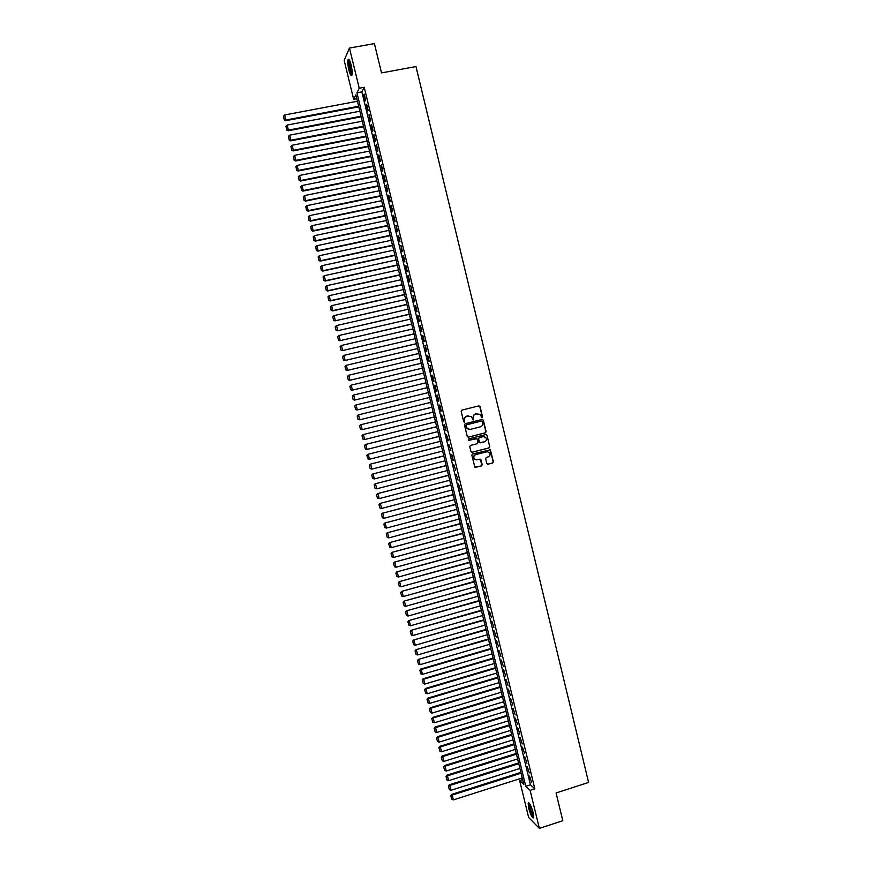 <?xml version="1.0" encoding="UTF-8"?>
<svg xmlns="http://www.w3.org/2000/svg" width="872" height="872" viewBox="0 0 872 872"><rect width="100%" height="100%" fill="white"/><g stroke="black" fill="none" stroke-linecap="round" stroke-linejoin="round"><path stroke-width="1.31" d="M482.074 417.786L482.565 416.947L480.069 406.614L478.892 405.872L461.888 410.102L461.179 411.312L463.697 421.667L464.525 422.19L464.689 419.999C464.416 418.059 465.179 416.772 466.967 416.118L471.251 416.543L473.311 419.988L473.485 417.797C473.202 415.868 473.965 414.582 475.741 413.928L479.982 414.32L482.074 417.786M481.856 417.808L482.303 416.98L479.818 406.657L478.837 405.894M464.318 422.201L464.689 419.999M473.104 419.999L473.485 417.797M528.672 808.224L528.149 803.058C529.413 802.349 531.081 805.554 533.163 812.682L533.686 817.838C532.4 818.514 530.732 815.309 528.672 808.224M348.833 69.924C347.786 65.237 347.503 61.825 348.004 59.699C348.778 58.37 349.814 60.103 351.111 64.899C352.157 69.607 352.441 73.019 351.95 75.123C351.154 76.442 350.119 74.709 348.833 69.924M486.794 463.501L487.971 464.231L492.702 462.999L493.41 461.789L490.369 449.876L472.526 453.974L471.817 455.184L474.848 467.109L481.529 465.899L482.238 464.689L480.799 459.315L477.017 459.784L474.532 459.064C473.3 457.092 473.703 455.598 475.763 454.595L486.914 451.729L489.334 452.405C490.631 454.377 490.238 455.882 488.167 456.917L486.314 457.397L485.606 458.607L486.794 463.501M349.465 48.058L374.404 43.6L381.511 72.91L415.977 66.555L588.6 782.435L556.074 792.953L562.8 820.694L539.376 828.4L528.639 817.446L519.636 780.505L523.81 784.429L355.874 94.906L353.651 99.321L344.168 60.386L349.465 48.058L359.231 88.225L356.931 92.803L525.783 786.293L530.111 790.359L539.376 828.4M364.224 87.298L361.858 91.887L530.448 784.8L534.83 788.844L364.224 87.298L359.231 88.225M534.83 788.844L530.111 790.359M485.41 432.839L486.118 431.629L483.339 420.173L482.172 419.443L465.19 423.694L464.482 424.915L467.261 436.403L468.449 437.145L485.41 432.839L485.857 431.651L483.088 420.206L482.162 419.443M486.99 435.27L489.759 446.726L489.061 447.936L472.112 452.274L470.935 451.543L469.746 446.628L470.455 445.418L477.344 443.663L478.052 442.442L476.995 438.714L468.907 440.284L468.264 440.098L468.58 438.921L485.824 434.539L486.99 435.27L489.759 446.726M365.662 100.182L364.191 94.089L363.788 94.852L365.27 100.923L365.662 100.182M368.137 110.308L366.654 104.237L366.251 104.967L367.733 111.038L368.137 110.308M370.6 120.445L369.118 114.363L370.186 121.143L370.6 120.445M373.053 130.56L371.581 124.489L371.167 125.176L372.649 131.236L373.053 130.56M375.516 140.675L374.044 134.604L373.63 135.28L375.102 141.329L375.516 140.675M377.979 150.78L376.497 144.719L377.554 151.412L377.979 150.78M380.432 160.884L378.96 154.824L378.535 155.445L380.007 161.494L380.432 160.884M382.884 170.966L381.413 164.917L382.448 171.566L382.884 170.966M385.337 181.049L383.865 175L383.429 175.588L384.901 181.627L385.337 181.049M387.789 191.132L386.318 185.082L387.342 191.677L387.789 191.132M390.242 201.203L388.77 195.154L388.323 195.699L389.795 201.726L390.242 201.203M392.683 211.264L391.223 205.225L390.765 205.748L392.237 211.765L392.683 211.264M395.136 221.314L393.664 215.286L393.207 215.787L394.678 221.804L395.136 221.314M397.578 231.363L396.106 225.336L397.109 231.832L397.578 231.363M400.019 241.402L398.558 235.375L398.09 235.832L399.55 241.849L400.019 241.402M402.461 251.43L400.989 245.414L401.981 251.855L402.461 251.43M404.891 261.458L403.431 255.442L402.962 255.856L404.423 261.862L404.891 261.458M407.333 271.475L405.872 265.47L405.393 265.862L406.853 271.857L407.333 271.475M409.764 281.482L408.303 275.476L407.824 275.857L409.284 281.852L409.764 281.482M412.205 291.488L410.745 285.493L411.704 291.826L412.205 291.488M414.636 301.483L413.175 295.488L414.135 301.799L414.636 301.483M417.067 311.478L415.606 305.483L415.105 305.789L416.565 311.773L417.067 311.478M419.487 321.452L418.037 315.468L417.535 315.762L418.985 321.735L419.487 321.452M421.917 331.425L420.457 325.441L421.405 331.687L421.917 331.425M424.337 341.399L422.887 335.415L422.375 335.666L423.825 341.628L424.337 341.399M426.768 351.351L425.307 345.377L426.245 351.569L426.768 351.351M429.188 361.302L427.727 355.34L427.204 355.547L428.653 361.498L429.188 361.302M431.607 371.254L430.147 365.292L431.073 371.428L431.607 371.254M434.016 381.195L432.567 375.233L432.032 375.396L433.482 381.347L434.016 381.195M436.436 391.125L434.986 385.162L434.452 385.315L435.891 391.256L436.436 391.125M438.845 401.044L437.406 395.092L436.861 395.212L438.3 401.153L438.845 401.044M441.265 410.963L439.815 405.011L439.27 405.12L440.709 411.05L441.265 410.963M443.674 420.871L441.679 415.007L443.118 420.947L443.674 420.871M446.083 430.768L444.633 424.828L444.077 424.893L446.083 430.768M448.491 440.665L446.486 434.779L447.925 440.698L448.491 440.665M450.889 450.552L448.884 444.644L450.889 450.552M453.298 460.438L451.86 454.508L451.282 454.508L453.298 460.438M455.696 470.313L453.68 464.373L455.696 470.313M458.094 480.178L456.078 474.215L458.094 480.178M460.492 490.031L458.476 484.058L460.492 490.031M462.89 499.885L460.863 493.901L462.89 499.885M465.288 509.728L463.261 503.722L465.288 509.728M467.675 519.57L465.648 513.553L467.675 519.57M470.073 529.402L468.035 523.364L470.073 529.402M472.461 539.223L470.422 533.173L472.461 539.223M474.848 549.044L472.798 542.973L474.848 549.044M477.235 558.854L475.186 552.761L477.235 558.854M479.622 568.653L477.562 562.549L479.622 568.653M481.998 578.452L479.949 572.337L481.998 578.452M484.385 588.24L482.325 582.104L484.385 588.24M486.761 598.018L484.701 591.87L486.761 598.018M489.138 607.795L487.067 601.626L489.138 607.795M491.514 617.561L489.443 611.381L491.514 617.561M493.89 627.317L491.819 621.126L493.89 627.317M496.266 637.072L494.184 630.859L496.266 637.072M498.631 646.817L496.55 640.593L498.631 646.817M500.997 656.562L498.915 650.316L500.997 656.562M503.373 666.284L501.28 660.039L503.373 666.284M505.738 676.018L503.645 669.74L505.738 676.018M508.093 685.73L506 679.441L508.093 685.73M510.458 695.442L508.365 689.142L510.458 695.442M512.823 705.154L510.72 698.832L512.823 705.154M515.178 714.844L513.074 708.511L515.178 714.844M517.532 724.534L515.428 718.19L517.532 724.534M519.886 734.224L517.783 727.858L519.886 734.224M522.241 743.892L520.126 737.516L522.241 743.892M524.595 753.572L522.481 747.173L524.595 753.572M526.95 763.229L524.824 756.82L526.95 763.229M529.293 772.886L527.168 766.455L529.293 772.886M529.511 776.091L531.648 782.533L529.511 776.091M522.622 779.557L519.636 780.505M356.812 98.732L353.651 99.321M361.858 91.887L356.931 92.803M530.448 784.8L525.783 786.293M363.788 94.852L364.343 94.743M366.251 104.967L366.807 104.858M368.714 115.071L369.27 114.973M371.167 125.176L371.723 125.078M373.63 135.28L374.175 135.171M376.083 145.362L376.628 145.253M378.535 155.445L379.08 155.336M380.988 165.517L381.533 165.407M383.429 175.588L383.985 175.479M385.882 185.649L386.427 185.54M388.323 195.699L388.879 195.59M390.765 205.748L391.321 205.629M393.207 215.787L393.763 215.667M395.648 225.815L396.193 225.695M398.09 235.832L398.635 235.723M400.521 245.85L401.076 245.73M402.962 255.856L403.507 255.736M405.393 265.862L405.938 265.742M407.824 275.857L408.368 275.737M410.254 285.842L410.799 285.722M412.685 295.815L413.23 295.695M415.105 305.789L415.65 305.669M419.955 325.714L420.5 325.594M422.375 335.666L422.92 335.535M424.795 345.606L425.34 345.486M427.204 355.547L427.749 355.416M429.623 365.477L430.168 365.346M432.032 375.396L432.577 375.265M438.3 401.153L438.845 401.022M440.709 411.05L441.254 410.919M452.721 460.427L453.266 460.285M487.372 451.652L475.513 454.595C473.452 455.598 473.049 457.092 474.281 459.064L474.477 459.01M459.904 489.966L460.449 489.824M473.234 417.83C472.962 415.9 473.714 414.614 475.491 413.971L476.908 413.611M464.449 420.032C464.177 418.091 464.929 416.805 466.727 416.151L468.133 415.802M468.155 437.166L485.148 432.861M482.281 421.579L481.464 421.056L466.564 424.806L466.062 425.645L467.272 428.599L470.182 429.416L480.374 426.855C482.151 426.201 482.903 424.915 482.63 422.985L482.281 421.579M469.594 429.504L467.021 428.621L465.822 425.678L466.313 424.828L481.213 421.089M471.774 452.296L488.8 447.936L489.497 446.726M476.134 438.442L468.907 440.284M484.472 441.842C486.565 440.796 486.947 439.281 485.617 437.297L483.208 436.643L479.284 437.646L478.575 438.856L479.633 442.584L484.472 441.842M480.221 442.867L479.11 442.126L478.325 438.867L479.033 437.657L482.957 436.665M486.74 435.292L485.857 434.529M474.532 459.064L476.232 459.86M475.382 467.403L481.279 465.888L481.976 464.678L479.992 459.032M487.579 464.242L492.44 462.999L493.138 461.789L490.38 450.355L489.552 449.614M358.632 106.242L285.918 120.009L284.675 114.962L357.422 101.25M284.359 119.715L283.487 116.172L284.272 119.987L285.918 120.009L285.689 120.707L358.784 106.853M284.675 114.962L283.487 116.172M284.272 119.987L285.689 120.707M352.114 74.403C351.394 74.36 350.609 72.703 349.77 69.444C348.735 64.648 348.571 61.574 349.28 60.212L349.454 60.135M349.77 60.778L350.337 69.193L352.179 73.695M348.909 59.361L348.8 59.601C348.31 61.716 348.582 65.106 349.628 69.76L351.874 75.308M533.806 816.922C532.389 817.74 528.149 805.183 529.315 803.668L529.511 803.494M528.912 802.84L528.901 802.861C527.963 804.9 531.767 816.77 533.697 817.805M529.914 804.093L529.893 804.137C530.034 808.584 531.321 812.595 533.773 816.192M361.062 116.216L288.403 130.113L287.161 125.067L359.853 111.224M286.844 129.808L285.972 126.276L286.757 130.081L288.403 130.113L288.163 130.789L361.204 116.804M287.161 125.067L285.972 126.276M286.757 130.081L288.163 130.789M363.493 126.178L290.888 140.207L289.646 135.16L362.283 121.197M289.33 139.891L288.458 136.359L289.232 140.152L290.888 140.207L290.649 140.861L363.635 126.756M289.646 135.16L288.458 136.359M289.232 140.152L290.649 140.861M365.913 136.141L293.373 150.289L292.131 145.243L364.703 131.16M291.815 149.973L290.943 146.441L291.717 150.224L293.373 150.289L293.123 150.921L366.055 136.686M292.131 145.243L290.943 146.441M291.717 150.224L293.123 150.921M368.344 146.093L295.859 160.361L294.616 155.325L367.134 141.111M294.3 160.045L293.428 156.524L294.191 160.295L295.859 160.361L295.608 160.971L368.475 146.616M294.616 155.325L293.428 156.524M294.191 160.295L295.608 160.971M370.764 156.034L298.333 170.432L297.09 165.397L369.554 151.063M296.774 170.105L295.902 166.585L296.676 170.345L298.333 170.432L298.082 171.021L370.883 156.546M297.09 165.397L295.902 166.585M296.676 170.345L298.082 171.021M373.183 165.974L300.807 180.493L299.576 175.457L371.973 161.004M299.249 180.166L298.388 176.645L299.151 180.395L300.807 180.493L300.546 181.06L373.303 166.454M299.576 175.457L298.388 176.645M299.151 180.395L300.546 181.06M375.603 175.904L303.293 190.543L302.05 185.518L374.393 170.934M301.734 190.216L300.862 186.706L301.625 190.434L303.293 190.543L303.02 191.099L375.712 176.373M302.05 185.518L300.862 186.706M301.625 190.434L303.02 191.099M378.023 185.823L305.767 200.593L304.524 195.568L376.813 180.864M304.197 200.266L303.336 196.745L304.099 200.473L305.767 200.593L305.494 201.116L378.132 186.27M304.524 195.568L303.336 196.745M304.099 200.473L305.494 201.116M380.432 195.742L308.241 210.632L306.998 205.607L379.222 190.783M306.672 210.294L305.81 206.784L306.562 210.501L308.241 210.632L307.958 211.133L380.541 196.167M306.998 205.607L305.81 206.784M306.562 210.501L307.958 211.133M382.852 205.65L310.705 220.66L309.473 215.646L381.642 200.702M309.146 220.322L308.285 216.812L309.037 220.518L310.705 220.66L310.421 221.15L382.95 206.054M309.473 215.646L308.285 216.812M309.037 220.518L310.421 221.15M385.261 215.558L313.179 230.688L311.936 225.674L384.051 210.599M311.609 230.35L310.748 226.84L311.5 230.535L313.179 230.688L312.885 231.156L385.348 215.929M311.936 225.674L310.748 226.84M311.5 230.535L312.885 231.156M387.669 225.445L315.642 240.705L314.411 235.691L386.46 220.496M314.084 240.356L313.222 236.857L313.964 240.541L315.348 241.152L387.757 225.804M314.411 235.691L313.222 236.857M313.964 240.541L315.348 241.152M390.078 235.331L318.106 250.711L316.874 245.708L388.868 230.393M316.547 250.362L315.686 246.863L316.427 250.537L317.811 251.136L390.155 235.68M316.874 245.708L315.686 246.863M316.427 250.537L317.811 251.136M392.487 245.217L320.569 260.717L319.337 255.714L391.277 240.28M319.01 260.368L318.149 256.869L318.89 260.521L320.275 261.12L392.563 245.533M319.337 255.714L318.149 256.869M318.89 260.521L320.275 261.12M394.885 255.093L323.032 270.712L321.801 265.709L393.686 250.155M321.474 270.353L320.613 266.865L321.354 270.505L322.727 271.094L394.962 255.387M321.801 265.709L320.613 266.865M321.354 270.505L322.727 271.094M397.294 264.957L325.496 280.697L324.264 275.705L396.084 260.02M323.926 280.337L323.065 276.849L323.806 280.49L325.18 281.057L397.36 265.23M324.264 275.705L323.065 276.849M323.806 280.49L325.18 281.057M399.692 274.822L327.948 290.681L326.728 285.689L398.493 269.884M326.39 290.322L325.529 286.823L326.259 290.452L327.632 291.019L399.758 275.072M326.728 285.689L325.529 286.823M326.259 290.452L327.632 291.019M402.09 284.664L330.412 300.655L329.18 295.663L400.891 279.748M328.842 300.284L327.981 296.796L328.722 300.415L330.085 300.971L402.145 284.904M329.18 295.663L327.981 296.796M328.722 300.415L330.085 300.971M404.488 294.518L332.864 310.617L331.633 305.636L403.289 289.591M331.295 310.247L330.444 306.77L331.164 310.367L332.537 310.923L404.543 294.725M331.633 305.636L330.444 306.77M331.164 310.367L332.537 310.923M332.766 316.841L333.616 320.318L332.766 316.841L334.085 315.599L405.687 299.434M406.886 304.35L334.979 320.863L406.93 304.546M332.897 316.721L334.085 315.599L335.317 320.58L333.747 320.209M333.616 320.318L334.979 320.863M335.208 326.782L336.069 330.259L335.208 326.782L336.538 325.561L408.085 309.266M409.284 314.182L337.431 330.793L409.317 314.356M335.349 326.673L336.538 325.561L337.769 330.532L336.2 330.15M336.069 330.259L337.431 330.793M337.66 336.712L338.51 340.189L337.66 336.712L338.99 335.502L410.472 319.098M411.671 324.013L339.873 340.712L411.704 324.155M337.791 336.614L338.99 335.502L340.222 340.472L338.652 340.102M338.51 340.189L339.873 340.712M340.102 346.642L340.963 350.119L340.102 346.642L341.443 345.443L412.87 328.918M414.058 333.823L342.315 350.631L414.091 333.954M340.243 346.555L341.443 345.443L342.663 350.413L341.094 350.032M340.963 350.119L342.315 350.631M342.554 356.561L343.405 360.038L342.554 356.561L343.884 355.384L415.257 338.728M416.456 343.633L344.756 360.539L416.478 343.742M342.685 356.485L343.884 355.384L345.105 360.343L343.546 359.962M343.405 360.038L344.756 360.539M344.996 366.48L345.846 369.946L344.996 366.48L346.337 365.303L417.644 348.538M418.843 353.443L347.198 370.447L418.865 353.531M345.138 366.404L346.337 365.303L347.557 370.262L345.988 369.881M345.846 369.946L347.198 370.447M347.438 376.388L348.288 379.854L347.438 376.388L348.778 375.222L420.032 358.338M421.231 363.232L349.639 380.334L421.241 363.297M347.579 376.323L348.778 375.222L349.999 380.181L348.429 379.789M348.288 379.854L349.639 380.334M349.868 386.285L350.729 389.751L349.868 386.285L351.22 385.141L422.419 368.137M423.607 373.031L352.07 390.231L423.618 373.074M350.021 386.231L351.22 385.141L352.441 390.089L350.871 389.697M350.729 389.751L352.07 390.231M352.31 396.182L353.16 399.638L352.31 396.182L353.661 395.049L424.806 377.914M425.994 382.808L354.501 400.106L425.994 382.83M352.452 396.128L353.661 395.049L354.871 399.997L353.313 399.594M353.16 399.638L354.501 400.106M354.74 406.069L355.591 409.524L354.74 406.069L355.722 405.044L427.182 387.691M428.37 392.585L356.931 409.982L428.37 392.585M354.893 406.025L356.092 404.946L357.313 409.884L355.743 409.48M355.591 409.524L356.931 409.982M429.558 397.458L358.152 414.919L429.558 397.469M430.757 402.352L359.744 419.781L358.032 419.399L357.182 415.944L358.032 419.399M357.324 415.911L358.534 414.832L359.744 419.781L358.185 419.367M357.182 415.944L358.152 414.919M431.934 407.202L360.583 424.784L431.945 407.235M433.133 412.118L362.185 429.656L360.463 429.264L359.613 425.819L360.463 429.264M359.765 425.787L360.964 424.719L362.185 429.656L360.616 429.242M359.613 425.819L360.583 424.784M434.311 416.947L363.014 434.638L434.321 416.99M435.51 421.863L364.616 439.532L362.894 439.128L362.043 435.673L362.894 439.128M362.196 435.662L363.395 434.594L364.616 439.532L363.046 439.117M362.043 435.673L363.014 434.638M436.676 426.67L365.433 444.491L436.698 426.746M437.875 431.618L367.047 449.396L365.313 448.982L364.463 445.538L365.313 448.982M364.627 445.527L365.826 444.458L367.047 449.396L365.477 448.982M364.463 445.538L365.433 444.491M439.041 436.392L367.864 454.334L439.063 436.49M440.251 441.352L369.466 459.25L367.744 458.836L366.894 455.38L367.744 458.836M367.058 455.38L368.257 454.323L369.466 459.25L367.897 458.836M366.894 455.38L367.864 454.334M441.406 446.115L370.284 464.166L441.439 446.224M442.627 451.086L371.897 469.103L370.164 468.667L369.314 465.223L370.164 468.667M369.477 465.234L370.687 464.177L371.897 469.103L370.328 468.678M369.314 465.223L370.284 464.166M443.772 455.827L372.704 473.987L443.804 455.958M444.993 460.819L374.328 478.946L372.595 478.499L371.745 475.066L372.595 478.499M371.908 475.077L373.107 474.03L374.328 478.946L372.747 478.521M371.745 475.066L372.704 473.987M446.137 465.528L375.123 483.807L446.181 465.681M447.358 470.531L376.748 488.789L375.015 488.331L374.164 484.897L375.015 488.331M374.328 484.919L375.538 483.873L376.748 488.789L375.178 488.353M374.164 484.897L375.123 483.807M448.502 475.218L377.543 493.628L448.546 475.393M449.723 480.254L379.167 498.621L377.434 498.152L376.584 494.718L377.434 498.152M376.748 494.74L377.958 493.705L379.167 498.621L377.598 498.185M376.584 494.718L377.543 493.628M450.857 484.908L379.952 503.438L450.911 485.105M452.088 489.955L381.587 508.441L379.843 507.962L379.004 504.528L379.843 507.962M379.167 504.572L380.377 503.536L381.587 508.441L380.018 508.005M379.004 504.528L379.952 503.438M453.222 494.588L382.372 513.237L453.266 494.806M454.454 499.656L384.007 518.262L382.437 517.815L381.413 514.338L382.437 517.815M381.587 514.382L382.797 513.346L384.007 518.262M381.413 514.338L382.372 513.237M455.576 504.267L384.781 523.026L455.631 504.496M456.808 509.346L386.416 528.072L384.846 527.625L383.833 524.137L384.846 527.625M384.007 524.192L385.217 523.167L386.416 528.072M383.833 524.137L384.781 523.026M457.931 513.935L387.19 532.814L457.985 514.186M459.173 519.036L388.836 537.871L387.266 537.425L386.242 533.926L387.266 537.425M386.416 533.991L387.626 532.966L388.836 537.871M386.242 533.926L387.19 532.814M460.285 523.592L389.599 542.591L460.351 523.876M461.528 528.705L391.245 547.66L389.675 547.213L388.65 543.714L389.675 547.213M388.836 543.79L390.046 542.765L391.245 547.66M388.65 543.714L389.599 542.591M462.629 533.25L392.008 552.358L462.705 533.544M463.882 538.384L393.654 557.448L392.084 557.001L391.059 553.491L392.084 557.001M391.245 553.578L392.455 552.565L393.654 557.448M391.059 553.491L392.008 552.358M464.983 542.896L394.417 562.124L465.059 543.212M466.237 548.041L396.062 567.236L394.493 566.778L393.468 563.268L394.493 566.778M393.654 563.356L394.863 562.342L396.062 567.236M393.468 563.268L394.417 562.124M467.327 552.543L396.815 571.879L467.414 552.881M468.591 557.698L398.471 577.013L396.902 576.545L395.877 573.035L396.902 576.545M396.062 573.133L397.272 572.119L398.471 577.013M395.877 573.035L396.815 571.879M469.681 562.178L399.213 581.635L469.768 562.527M470.935 567.356L400.88 586.78L399.311 586.311L398.286 582.79L399.311 586.311M398.46 582.899L399.681 581.897L400.88 586.78M398.286 582.79L399.213 581.635M472.025 571.803L401.621 591.38L472.112 572.174M473.289 577.002L403.278 596.535L401.709 596.067L400.684 592.546L401.709 596.067M400.869 592.655L402.079 591.652L403.278 596.535M400.684 592.546L401.621 591.38M474.368 581.428L404.019 601.113L474.466 581.82M475.632 586.638L405.687 606.291L404.107 605.822L403.082 602.29L404.107 605.822M403.267 602.41L404.488 601.408L405.687 606.291M403.082 602.29L404.019 601.113M476.712 591.042L406.407 610.847L476.81 591.456M477.976 596.263L408.085 616.035L406.516 615.556L405.48 612.024L406.516 615.556M405.676 612.155L406.886 611.163L408.085 616.035M405.48 612.024L406.407 610.847M479.044 600.644L408.805 620.57L479.153 601.081M480.319 605.887L410.483 625.769L408.913 625.3L407.878 621.758L408.913 625.3M408.074 621.889L409.284 620.908L410.483 625.769M407.878 621.758L408.805 620.57M481.388 610.247L411.203 630.282L481.497 610.705M482.663 615.512L412.881 635.503L411.312 635.023L410.276 631.481L411.312 635.023M410.472 631.622L411.682 630.641L412.881 635.503M410.276 631.481L411.203 630.282M483.72 619.839L413.59 639.994L483.84 620.308M485.006 625.115L415.279 645.236L413.699 644.746L412.674 641.192L413.699 644.746M412.859 641.345L414.08 640.364L415.279 645.236M412.674 641.192L413.59 639.994M486.053 629.421L415.977 649.694L486.173 629.922M487.35 634.718L417.666 654.948L416.097 654.458L415.061 650.904L416.097 654.458M415.257 651.057L416.478 650.087L417.666 654.948M415.061 650.904L415.977 649.694M488.385 639.002L418.364 659.396L488.516 639.525M489.683 644.321L420.064 664.66L418.484 664.17L417.448 660.605L418.484 664.17M417.644 660.769L418.865 659.81L420.064 664.66M417.448 660.605L418.364 659.396M490.718 648.572L420.751 669.075L421.252 669.511L490.849 649.117M492.015 653.902L422.451 674.361L420.882 673.871L419.835 670.296L420.882 673.871M420.042 670.481L421.252 669.511L422.451 674.361M419.835 670.296L420.751 669.075M493.051 658.142L423.138 678.765L423.65 679.212L493.181 658.698M494.348 663.494L424.838 684.062L423.269 683.561L422.222 679.986L423.269 683.561M422.43 680.171L423.65 679.212L424.838 684.062M422.222 679.986L423.138 678.765M495.383 667.701L425.525 688.433L426.037 688.913L495.514 668.279M496.68 673.064L427.226 693.752L425.656 693.251L424.61 689.676L425.656 693.251M424.817 689.861L426.037 688.913L427.226 693.752M424.61 689.676L425.525 688.433M497.705 677.261L427.901 698.101L428.425 698.592L497.847 677.849M499.013 682.634L429.613 703.432L428.032 702.93L426.997 699.344L428.032 702.93M427.204 699.54L428.425 698.592L429.613 703.432M426.997 699.344L427.901 698.101M500.027 686.798L430.278 707.759L430.801 708.271L500.179 687.419M501.346 692.194L432 713.111L430.419 712.609L429.373 709.012L430.419 712.609M429.58 709.219L430.801 708.271L432 713.111M429.373 709.012L430.278 707.759M502.348 696.336L432.665 717.416L433.188 717.95L502.512 696.979M503.667 701.753L434.376 722.779L432.795 722.267L431.76 718.67L432.795 722.267M431.967 718.888L433.188 717.95L434.376 722.779M431.76 718.67L432.665 717.416M504.67 705.873L435.041 727.063L435.564 727.619L504.834 706.527M506 711.301L436.752 732.447L435.183 731.935L434.136 728.327L435.183 731.935M434.343 728.545L435.564 727.619L436.752 732.447M434.136 728.327L435.041 727.063M506.992 715.4L437.406 736.698L437.951 737.276L507.155 716.076M508.322 720.85L439.139 742.105L437.559 741.582L436.512 737.974L437.559 741.582M436.73 738.203L437.951 737.276L439.139 742.105M436.512 737.974L437.406 736.698M509.313 724.915L439.782 746.334L440.327 746.923L509.488 725.613M510.643 730.376L441.515 751.751L439.935 751.228L438.889 747.62L439.935 751.228M439.107 747.849L440.327 746.923L441.515 751.751M438.889 747.62L439.782 746.334M511.635 734.431L442.159 755.959L442.704 756.569L511.81 735.151M512.965 739.914L443.892 761.387L442.311 760.864L441.265 757.245L442.311 760.864M441.483 757.496L442.704 756.569L443.892 761.387M441.265 757.245L442.159 755.959M513.946 743.936L444.524 765.583L445.069 766.216L514.12 744.677M515.287 749.429L446.257 771.022L444.676 770.499L443.63 766.88L444.676 770.499M443.848 767.131L445.069 766.216L446.257 771.022M443.63 766.88L444.524 765.583M516.257 753.441L446.889 775.197L447.445 775.84L516.442 754.193M517.597 758.945L448.633 780.658L447.053 780.124L446.006 776.494L447.053 780.124M446.224 776.756L447.445 775.84L448.633 780.658M446.006 776.494L446.889 775.197M518.567 762.935L449.254 784.8L449.821 785.465L518.764 763.709M519.919 768.461L450.998 790.272L449.418 789.738L448.372 786.108L449.418 789.738M448.59 786.381L449.821 785.465L450.998 790.272M448.372 786.108L449.254 784.8M520.878 772.418L451.62 794.403L452.187 795.09L521.075 773.213M522.23 777.955L453.364 799.897L451.794 799.352L450.737 795.711L451.794 799.352M450.966 795.994L452.187 795.09L453.364 799.897M450.737 795.711L451.62 794.403M528.149 803.058L528.89 802.818"/></g></svg>
